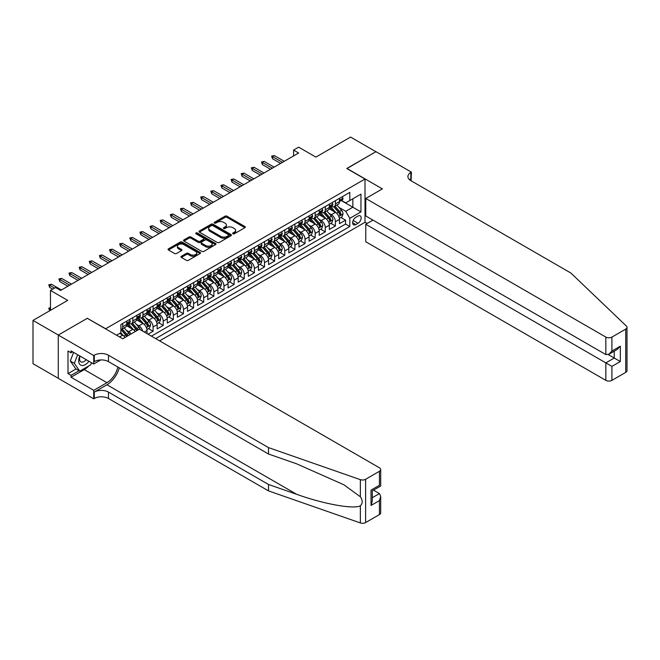 <?xml version="1.0" encoding="UTF-8"?>
<svg xmlns="http://www.w3.org/2000/svg" width="660" height="660" viewBox="0 0 660 660"><rect width="100%" height="100%" fill="white"/><g stroke="black" fill="none" stroke-linecap="round" stroke-linejoin="round"><path stroke-width="0.99" d="M232.939 233.788A0.982 0.569 0 0 0 234.333 233.788L244.893 227.692A1.402 0.808 0 0 0 245.305 227.114A1.402 0.808 0 0 0 244.893 226.537L226.999 216.208A1.402 0.808 0 0 0 225.011 216.208L214.442 222.304A0.982 0.569 0 0 0 214.153 222.709A0.982 0.569 0 0 0 214.442 223.113A0.982 0.569 0 0 0 215.837 223.113L217.206 222.321A4.496 2.599 0 0 1 223.567 222.321L225.06 223.179A4.496 2.599 0 0 1 226.38 225.019A4.496 2.599 0 0 1 225.06 226.858L223.69 227.642A0.982 0.569 0 0 0 223.402 228.047A0.982 0.569 0 0 0 223.69 228.451A0.982 0.569 0 0 0 225.085 228.451L226.454 227.659A4.496 2.599 0 0 1 232.815 227.659L234.308 228.517A4.496 2.599 0 0 1 235.62 230.357A4.496 2.599 0 0 1 234.308 232.196L232.939 232.98A0.982 0.569 0 0 0 232.65 233.384A0.982 0.569 0 0 0 232.939 233.788L232.939 232.98M181.36 256.278A1.402 0.808 0 0 0 180.947 256.847A1.402 0.808 0 0 0 181.36 257.425L186.384 260.32A1.402 0.808 0 0 0 188.372 260.32L200.104 253.547A1.402 0.808 0 0 0 200.516 252.978A1.402 0.808 0 0 0 200.104 252.4L182.201 242.071A1.402 0.808 0 0 0 180.213 242.071L168.481 248.845A1.402 0.808 0 0 0 168.069 249.414A1.402 0.808 0 0 0 168.481 249.991L174.545 253.489A1.402 0.808 0 0 0 176.533 253.489L181.558 250.594A1.402 0.808 0 0 0 181.97 250.016A1.402 0.808 0 0 0 181.558 249.447L178.546 247.706A3.762 2.17 0 0 1 177.449 246.172A3.762 2.17 0 0 1 179.767 244.167A3.762 2.17 0 0 1 183.868 244.637L195.649 251.443A3.762 2.17 0 0 1 196.754 252.978A3.762 2.17 0 0 1 194.436 254.983A3.762 2.17 0 0 1 190.336 254.512L188.372 253.374A1.402 0.808 0 0 0 186.384 253.374L181.36 256.278L181.36 257.425L186.384 254.546L186.384 253.374M87.45 318.392L105.682 328.746L365.005 179.033L346.772 168.506L375.895 151.693L350.567 137.065L315.876 157.096L298.65 147.155L293.584 150.084L298.65 153.005L60.604 290.441L55.539 287.521L50.473 290.441L50.473 310.324M87.45 318.219L58.328 335.033L33 320.413L67.691 300.382L50.473 290.441M217.305 242.467A1.402 0.808 0 0 0 219.293 242.467L231.025 235.694A1.402 0.808 0 0 0 231.437 235.125A1.402 0.808 0 0 0 231.025 234.547L213.13 224.218A1.402 0.808 0 0 0 211.142 224.218L199.402 230.992A1.402 0.808 0 0 0 198.99 231.561A1.402 0.808 0 0 0 199.402 232.138L217.305 242.467M196.367 234.003A0.982 0.569 0 0 1 197.365 234.143L197.365 232.972L215.564 243.474A1.402 0.808 0 0 1 215.977 244.051A1.402 0.808 0 0 1 215.564 244.621L203.833 251.394A1.402 0.808 0 0 1 201.844 251.394L183.942 241.065L183.942 239.918A1.402 0.808 0 0 0 183.529 240.487A1.402 0.808 0 0 0 183.942 241.065M183.942 239.918L188.966 237.014A1.402 0.808 0 0 1 190.954 237.014L198.214 241.205A1.402 0.808 0 0 0 200.203 241.205L203.536 239.283A1.402 0.808 0 0 0 203.94 238.714A1.402 0.808 0 0 0 203.536 238.136L195.979 233.772A0.982 0.569 0 0 1 195.69 233.368A0.982 0.569 0 0 1 196.292 232.848A0.982 0.569 0 0 1 197.365 232.972M58.27 378.287L33 363.693L33 320.413M148.021 334.191L153.087 331.262L148.475 328.606M146.495 318.508L149.036 319.976A5.734 3.308 60 0 1 153.087 326.997L157.138 324.654L157.138 328.927L163.218 325.413L158.606 322.757M156.626 312.659L159.167 314.127A5.734 3.308 60 0 1 163.218 321.148L167.269 318.805L167.269 323.078L173.349 319.564L168.737 316.907M166.749 306.809L169.298 308.278A5.734 3.308 60 0 1 173.349 315.298L177.4 312.955L177.4 317.229L183.48 313.714L178.868 311.058M176.88 300.96L179.429 302.428A5.734 3.308 60 0 1 183.48 309.449L187.531 307.106L187.531 311.38L193.603 307.873L188.999 305.209M187.011 295.111L189.552 296.579A5.734 3.308 60 0 1 193.603 303.6L197.662 301.257L197.662 305.53L203.734 302.024L199.13 299.359M197.142 289.262L199.683 290.73A5.734 3.308 60 0 1 203.734 297.751L207.785 295.416L207.785 299.681L213.865 296.175L209.261 293.51M207.273 283.421L209.814 284.889A5.734 3.308 60 0 1 213.865 291.901L217.915 289.567L217.915 293.832L223.996 290.326L219.384 287.661M217.404 277.571L219.945 279.04A5.734 3.308 60 0 1 223.996 286.052L228.047 283.717L228.047 287.983L234.127 284.476L229.515 281.812M227.527 271.722L230.076 273.19A5.734 3.308 60 0 1 234.127 280.203L238.177 277.868L238.177 282.134L244.258 278.627L239.646 275.971M237.658 265.873L240.207 267.341A5.734 3.308 60 0 1 244.258 274.362L248.309 272.019L248.309 276.292L254.389 272.778L249.777 270.122M247.789 260.024L250.33 261.492A5.734 3.308 60 0 1 254.389 268.513L258.439 266.17L258.439 270.443L264.512 266.929L259.908 264.272M257.92 254.174L260.461 255.643A5.734 3.308 60 0 1 264.512 262.663L268.57 260.32L268.57 264.594L274.642 261.079L270.039 258.423M268.051 248.325L270.592 249.793A5.734 3.308 60 0 1 274.642 256.814L278.693 254.471L278.693 258.745L284.774 255.238L280.162 252.574M278.182 242.476L280.723 243.944A5.734 3.308 60 0 1 284.774 250.965L288.824 248.622L288.824 252.895L294.904 249.389L290.293 246.724M288.313 236.626L290.854 238.095A5.734 3.308 60 0 1 294.904 245.116L298.955 242.781L298.955 247.046L305.036 243.54L300.424 240.875M298.435 230.785L300.985 232.254A5.734 3.308 60 0 1 305.036 239.266L309.086 236.932L309.086 241.197L315.166 237.691L310.555 235.026M308.566 224.936L311.116 226.405A5.734 3.308 60 0 1 315.166 233.417L319.217 231.083L319.217 235.348L325.289 231.841L320.686 229.177M318.697 219.087L321.238 220.555A5.734 3.308 60 0 1 325.289 227.568L329.348 225.233L329.348 229.499L335.42 225.992L335.42 221.727A5.734 3.308 -120 0 0 331.37 214.706L328.828 213.238M330.817 223.336L335.42 225.992M125.07 337.433A5.734 3.308 -120 0 0 122.702 335.181L119.658 333.424M135.201 331.592A5.734 3.308 -120 0 0 132.825 329.332L126.563 325.718M131.15 333.927A5.734 3.308 60 0 0 128.774 331.675L126.233 330.206M147.007 333.605L147.007 330.503A5.734 3.308 -120 0 0 142.956 323.483L136.694 319.869M142.717 331.122A5.734 3.308 60 0 0 138.905 325.825L136.364 324.357M157.138 324.654A5.734 3.308 -120 0 0 153.087 317.633L146.825 314.02M167.269 318.805A5.734 3.308 -120 0 0 163.218 311.784L156.956 308.171M177.4 312.955A5.734 3.308 -120 0 0 173.349 305.943L167.079 302.321M187.531 307.106A5.734 3.308 -120 0 0 183.48 300.094L177.21 296.472M197.662 301.257A5.734 3.308 -120 0 0 193.603 294.245L187.341 290.623M207.785 295.416A5.734 3.308 -120 0 0 203.734 288.395L197.472 284.782M217.915 289.567A5.734 3.308 -120 0 0 213.865 282.546L207.603 278.933M228.047 283.717A5.734 3.308 -120 0 0 223.996 276.697L217.734 273.083M238.177 277.868A5.734 3.308 -120 0 0 234.127 270.847L227.865 267.234M248.309 272.019A5.734 3.308 -120 0 0 244.258 264.998L237.988 261.385M258.439 266.17A5.734 3.308 -120 0 0 254.389 259.149L248.119 255.535M268.57 260.32A5.734 3.308 -120 0 0 264.512 253.308L258.25 249.686M278.693 254.471A5.734 3.308 -120 0 0 274.642 247.459L268.381 243.837M288.824 248.622A5.734 3.308 -120 0 0 284.774 241.609L278.512 237.988M298.955 242.781A5.734 3.308 -120 0 0 294.904 235.76L288.643 232.147M309.086 236.932A5.734 3.308 -120 0 0 305.036 229.911L298.765 226.297M319.217 231.083A5.734 3.308 -120 0 0 315.166 224.062L308.897 220.448M329.348 225.233A5.734 3.308 -120 0 0 325.289 218.212L319.027 214.599M358.009 216.051L355.781 217.338A4.438 2.566 120 0 0 352.885 221.249A4.438 2.566 120 0 0 353.562 224.812A4.438 2.566 120 0 0 355.781 224.59L358.009 223.303A4.438 2.566 120 0 0 360.913 219.392A4.438 2.566 120 0 0 360.236 215.828A4.438 2.566 120 0 0 358.009 216.051M159.621 340.882L365.005 222.304L365.005 179.033M155.669 338.605L349.808 226.52L349.808 218.328L345.757 211.315L338.959 207.388M116.573 335.214L120.879 332.722L120.879 324.538L349.808 192.365L349.808 200.549L360.954 194.123L360.954 211.901L349.808 218.328M128.725 323.218L128.774 323.251A5.734 3.308 60 0 0 131.645 323.532L135.696 321.197A5.734 3.308 -120 0 0 136.884 318.574L136.884 315.298M138.856 317.369L138.905 317.402A5.734 3.308 60 0 0 141.768 317.683L145.827 315.348A5.734 3.308 -120 0 0 147.007 312.724L147.007 309.449M148.987 311.52L149.036 311.553A5.734 3.308 60 0 0 151.899 311.842L155.95 309.499A5.734 3.308 -120 0 0 157.138 306.875L157.138 303.6M159.109 305.679L159.167 305.704A5.734 3.308 60 0 0 162.03 305.992L166.081 303.649A5.734 3.308 -120 0 0 167.269 301.026L167.269 297.751M169.24 299.83L169.298 299.854A5.734 3.308 60 0 0 172.161 300.143L176.212 297.8A5.734 3.308 -120 0 0 177.4 295.177L177.4 291.901M179.371 293.98L179.429 294.005A5.734 3.308 60 0 0 182.292 294.294L186.343 291.951A5.734 3.308 -120 0 0 187.531 289.327L187.531 286.052M189.502 288.131L189.552 288.164A5.734 3.308 60 0 0 192.423 288.445L196.474 286.102A5.734 3.308 -120 0 0 197.662 283.478L197.662 280.203M199.633 282.282L199.683 282.315A5.734 3.308 60 0 0 202.546 282.596L206.605 280.252A5.734 3.308 -120 0 0 207.785 277.637L207.785 274.362M209.764 276.433L209.814 276.466A5.734 3.308 60 0 0 212.677 276.746L216.727 274.411A5.734 3.308 -120 0 0 217.915 271.788L217.915 268.513M219.887 270.584L219.945 270.616A5.734 3.308 60 0 0 222.808 270.897L226.858 268.562A5.734 3.308 -120 0 0 228.047 265.939L228.047 262.663M230.018 264.734L230.076 264.767A5.734 3.308 60 0 0 232.939 265.048L236.989 262.713A5.734 3.308 -120 0 0 238.177 260.089L238.177 256.814M240.149 258.885L240.207 258.918A5.734 3.308 60 0 0 243.07 259.198L247.12 256.864A5.734 3.308 -120 0 0 248.309 254.24L248.309 250.965M250.28 253.036L250.33 253.069A5.734 3.308 60 0 0 253.201 253.358L257.251 251.014A5.734 3.308 -120 0 0 258.439 248.391L258.439 245.116M260.411 247.195L260.461 247.22A5.734 3.308 60 0 0 263.332 247.508L267.382 245.165A5.734 3.308 -120 0 0 268.57 242.542L268.57 239.266M270.542 241.346L270.592 241.37A5.734 3.308 60 0 0 273.454 241.659L277.513 239.316A5.734 3.308 -120 0 0 278.693 236.692L278.693 233.417M280.673 235.496L280.723 235.529A5.734 3.308 60 0 0 283.585 235.81L287.636 233.467A5.734 3.308 -120 0 0 288.824 230.843L288.824 227.568M290.796 229.647L290.854 229.68A5.734 3.308 60 0 0 293.716 229.96L297.767 227.617A5.734 3.308 -120 0 0 298.955 225.002L298.955 221.727M300.927 223.798L300.985 223.831A5.734 3.308 60 0 0 303.847 224.111L307.898 221.776A5.734 3.308 -120 0 0 309.086 219.153L309.086 215.878M311.058 217.948L311.116 217.982A5.734 3.308 60 0 0 313.978 218.262L318.029 215.927A5.734 3.308 -120 0 0 319.217 213.304L319.217 210.029M321.189 212.099L321.238 212.132A5.734 3.308 60 0 0 324.109 212.413L328.16 210.078A5.734 3.308 -120 0 0 329.348 207.454L329.348 204.179M151.42 336.146L345.551 224.062L345.551 220.143L339.471 223.657L339.471 219.384A5.734 3.308 -120 0 0 335.42 212.363L329.159 208.75M331.32 206.25L331.37 206.283A5.734 3.308 -120 0 0 334.232 206.563A5.734 3.308 -120 0 0 335.42 203.948L335.42 200.673M334.232 206.563L338.291 204.229A5.734 3.308 -120 0 0 339.471 201.605L339.471 198.33M122.702 323.483L122.702 326.758A5.734 3.308 60 0 1 121.514 329.381A5.734 3.308 60 0 1 120.879 329.612M121.514 329.381L125.565 327.046A5.734 3.308 -120 0 0 126.753 324.423L126.753 321.148M132.825 317.633L132.825 320.909A5.734 3.308 60 0 1 131.645 323.532M142.956 311.784L142.956 315.059A5.734 3.308 60 0 1 141.768 317.683M153.087 305.943L153.087 309.218A5.734 3.308 60 0 1 151.899 311.842M163.218 300.094L163.218 303.369A5.734 3.308 60 0 1 162.03 305.992M173.349 294.245L173.349 297.52A5.734 3.308 60 0 1 172.161 300.143M183.48 288.395L183.48 291.671A5.734 3.308 60 0 1 182.292 294.294M193.603 282.546L193.603 285.821A5.734 3.308 60 0 1 192.423 288.445M203.734 276.697L203.734 279.972A5.734 3.308 60 0 1 202.546 282.596M213.865 270.847L213.865 274.123A5.734 3.308 60 0 1 212.677 276.746M223.996 264.998L223.996 268.274A5.734 3.308 60 0 1 222.808 270.897M234.127 259.149L234.127 262.424A5.734 3.308 60 0 1 232.939 265.048M244.258 253.308L244.258 256.583A5.734 3.308 60 0 1 243.07 259.198M254.389 247.459L254.389 250.734A5.734 3.308 60 0 1 253.201 253.358M264.512 241.609L264.512 244.885A5.734 3.308 60 0 1 263.332 247.508M274.642 235.76L274.642 239.035A5.734 3.308 60 0 1 273.454 241.659M284.774 229.911L284.774 233.186A5.734 3.308 60 0 1 283.585 235.81M294.904 224.062L294.904 227.337A5.734 3.308 60 0 1 293.716 229.96M305.036 218.212L305.036 221.488A5.734 3.308 60 0 1 303.847 224.111M315.166 212.363L315.166 215.638A5.734 3.308 60 0 1 313.978 218.262M325.289 206.514L325.289 209.789A5.734 3.308 60 0 1 324.109 212.413M325.289 227.568L325.289 231.841M315.166 233.417L315.166 237.691M305.036 239.266L305.036 243.54M294.904 245.116L294.904 249.389M284.774 250.965L284.774 255.238M274.642 256.814L274.642 261.079M264.512 262.663L264.512 266.929M254.389 268.513L254.389 272.778M244.258 274.362L244.258 278.627M234.127 280.203L234.127 284.476M223.996 286.052L223.996 290.326M213.865 291.901L213.865 296.175M203.734 297.751L203.734 302.024M193.603 303.6L193.603 307.873M183.48 309.449L183.48 313.714M173.349 315.298L173.349 319.564M163.218 321.148L163.218 325.413M153.087 326.997L153.087 331.262M345.757 211.315L352.844 207.224L352.844 198.8L360.954 194.123M341.245 200.524L360.954 211.901M341.451 200.401L345.757 202.892L349.808 200.549M293.584 150.084L293.584 155.933M340.948 217.486L345.551 220.143M345.551 224.062L349.808 226.52M233.335 233.929L234.308 233.368A4.496 2.599 0 0 0 235.62 231.528L235.62 230.357M226.38 225.019L226.38 226.19A4.496 2.599 0 0 1 225.06 228.022L224.087 228.591M244.876 227.7L226.999 217.379A1.402 0.808 0 0 0 225.011 217.379L214.838 223.245M231.008 235.711L213.13 225.382A1.402 0.808 0 0 0 211.142 225.382L199.427 232.147M228.541 235.521A0.982 0.569 0 0 0 228.83 235.125A0.982 0.569 0 0 0 228.541 234.721L212.825 225.654A0.982 0.569 0 0 0 211.439 225.654L209.995 226.479A4.496 2.599 0 0 0 208.675 228.319A4.496 2.599 0 0 0 209.995 230.159L220.737 236.354A4.496 2.599 0 0 0 227.098 236.354L228.541 235.521L228.541 236.692A0.982 0.569 0 0 0 228.83 236.288L228.83 235.125M208.675 228.319L208.675 229.49A4.496 2.599 0 0 0 209.995 231.33L209.995 230.159M228.541 236.692L227.098 237.526A4.496 2.599 0 0 1 220.737 237.526L209.995 231.33M183.967 241.073L188.966 238.186L188.966 237.014M203.94 238.714L203.94 239.877A1.402 0.808 0 0 1 203.536 240.454L200.203 242.377A1.402 0.808 0 0 1 198.214 242.377L190.954 238.186A1.402 0.808 0 0 0 188.966 238.186M197.365 234.143L215.548 244.637M205.747 245.553A3.762 2.17 0 0 0 209.847 246.023A3.762 2.17 0 0 0 212.165 244.018A3.762 2.17 0 0 0 211.068 242.484L206.91 240.091A1.402 0.808 0 0 0 204.922 240.091L201.597 242.014A1.402 0.808 0 0 0 201.185 242.583A1.402 0.808 0 0 0 201.597 243.16L205.747 245.553L205.747 246.724A3.762 2.17 0 0 0 209.847 247.195A3.762 2.17 0 0 0 212.165 245.19L212.165 244.018M201.185 242.583L201.185 243.754A1.402 0.808 0 0 0 201.597 244.332L201.597 243.16M205.747 246.724L201.597 244.332M196.754 252.978L196.754 254.141A3.762 2.17 0 0 1 194.436 256.154A3.762 2.17 0 0 1 190.336 255.684L188.372 254.546A1.402 0.808 0 0 0 186.384 254.546M177.449 246.172L177.449 247.343A3.762 2.17 0 0 0 178.546 248.878L178.546 247.706M181.558 249.447L181.558 250.594L178.546 248.878M200.104 252.4L200.104 253.547L182.201 243.235A1.402 0.808 0 0 0 180.213 243.235L168.498 250M339.388 218.377L342.004 216.868L343.018 213.947A3.795 2.195 -120 0 0 341.542 210.383L336.913 205.021M335.989 212.734L330.693 206.613M332.978 210.952L329.909 207.397A9.1 5.255 -120 0 0 329.62 207.083M333.721 206.77L338.399 212.19A3.795 2.195 60 0 1 339.751 214.805C340.329 215.572 340.733 215.341 340.972 214.104A3.795 2.195 -120 0 0 339.62 211.489L334.991 206.135M333.993 206.687L339.025 212.512A1.93 1.114 60 0 1 339.512 213.262L340.972 214.104M339.751 214.805L340.032 215.259M342.161 196.779L343.018 198.272A3.795 2.195 60 0 1 342.235 199.947L340.312 201.061A3.795 2.195 -120 0 0 340.972 200.186L340.89 199.848M339.603 201.242L339.62 201.242A3.795 2.195 -120 0 0 340.312 201.061M340.477 199.906L340.972 200.186L339.751 200.887A3.795 2.195 60 0 1 339.471 201.432M282.447 162.36L272.514 156.635L272.514 158.738L271.606 156.106L272.514 156.635L274.337 155.578L284.27 161.312M272.514 158.738L280.624 163.416M271.606 156.106L274.337 155.578M79.794 355.971A9.314 5.379 120 0 0 81.98 365.508A9.314 5.379 120 0 0 88.927 361.243M80.107 356.144A6.377 3.679 120 0 0 80.883 361.853A6.377 3.679 120 0 0 81.815 362.142A6.377 3.679 120 0 0 86.212 359.675M91.534 362.744L90.742 364.807L79.802 371.118L75.751 368.783L70.282 361.003L73.615 352.399M79.802 371.118L74.332 363.338L77.665 354.742M70.282 361.003L74.332 363.338M372.958 220.118L365.764 224.268L365.764 241.758L605.839 380.358L605.839 362.876L614.245 358.017L614.245 351.17M365.764 224.268L611.911 366.382L611.911 380.358L625.738 372.38L625.738 329.101A4.298 2.483 0 0 0 627 327.343A4.298 2.483 0 0 0 626.381 326.065L570.892 273.042L410.842 180.642A10.032 5.791 180 0 1 407.905 176.542A10.032 5.791 180 0 1 410.842 172.45L411.394 172.128L375.944 151.66L346.921 168.589M346.921 168.415L382.371 188.884L365.764 198.478L605.839 337.078A4.298 2.483 0 0 0 611.911 337.078L625.738 329.101M411.394 172.128L411.089 180.782M365.005 222.131L367.232 223.418M365.764 198.478L365.764 215.96L605.839 354.568L605.839 337.078M627 327.343L627 370.623A4.298 2.483 180 0 1 625.738 372.38M611.911 380.358A4.298 2.483 180 0 1 605.839 380.358M409.571 179.743A10.032 5.791 180 0 1 410.842 178.852L410.842 172.45M608.264 354.568L620.326 361.531L611.911 366.382M611.911 337.078L611.911 351.062L608.875 354.272L605.839 354.568M611.911 351.062L620.326 346.203L617.281 349.412L608.875 354.272M379.434 514.577L379.434 500.602L380.696 496.369L380.696 512.828A4.298 2.483 180 0 1 379.434 514.577L365.607 522.563A4.298 2.483 180 0 1 360.352 522.934L268.513 490.891L268.513 484.489L108.463 392.089A10.032 5.791 -0 0 0 94.281 392.089L106.945 384.772A18.662 10.774 120 0 0 119.27 367.859M268.513 484.489L296.678 494.315C323.59 504.017 353.653 509.446 360.352 505.816C362.786 503.316 362.786 500.305 360.352 496.765L343.827 484.754L296.678 463.84L268.513 454.022L108.463 361.614A10.032 5.791 -0 0 0 94.281 361.614L94.281 355.212L93.728 355.534L58.27 335.065L87.293 318.31L122.752 338.778L139.359 329.183L379.434 467.791A4.298 2.483 -0 0 1 380.696 469.549A4.298 2.483 -0 0 1 379.434 471.298L365.607 479.284L365.607 522.563M268.513 490.891L108.463 398.491A10.032 5.791 -0 0 0 94.281 398.491L93.728 398.813L58.27 378.345L58.27 335.065M268.513 454.022L268.513 447.612L108.463 355.212A10.032 5.791 -0 0 0 94.281 355.212M360.352 496.765L360.352 479.655L268.513 447.612M88.721 365.97A16.112 9.306 -60 0 1 84.257 369.6L71.041 377.231L71.041 375.358L79.093 370.705M72.658 351.846L71.041 352.786L67.996 351.029L67.996 373.601L71.041 375.358M71.041 352.786L71.041 350.914L93.728 364.015L93.728 355.534M93.728 398.813L93.728 390.332L106.945 382.701A16.112 9.306 120 0 0 117.86 367.034M71.041 377.231L93.728 390.332M373.502 490.157L379.434 493.581L380.696 496.369M100.799 359.931L93.728 364.015M360.352 479.655A4.298 2.483 -0 0 0 365.607 479.284M67.996 373.601L76.057 368.957M379.434 500.602L371.027 505.453L372.289 501.22L372.289 490.858L380.696 486.007L380.696 469.549M371.027 505.453L371.027 490.132C372.669 491.081 372.669 491.081 371.027 490.132L379.434 485.281C381.076 486.222 381.076 486.222 379.434 485.281L379.434 471.298M329.257 224.227L331.881 222.717L332.887 219.797A3.795 2.195 -120 0 0 331.411 216.233L326.783 210.87M325.858 218.584L320.57 212.462M322.847 216.802L319.778 213.246A9.1 5.255 -120 0 0 319.498 212.933M323.59 212.619L328.276 218.039A3.795 2.195 60 0 1 329.629 220.654C330.198 221.422 330.602 221.183 330.841 219.953A3.795 2.195 -120 0 0 329.488 217.338L324.86 211.984M323.862 212.536L328.894 218.361A1.93 1.114 60 0 1 329.381 219.112L330.841 219.953M329.629 220.654L329.901 221.108M319.126 230.076L321.75 228.566L322.757 225.637A3.795 2.195 -120 0 0 321.28 222.073L316.651 216.719M315.727 224.433L310.439 218.311M312.716 222.651L309.647 219.095A9.1 5.255 -120 0 0 309.367 218.782M313.459 218.468L318.145 223.888A3.795 2.195 60 0 1 319.498 226.504C320.067 227.271 320.471 227.032 320.71 225.802A3.795 2.195 -120 0 0 319.358 223.187L314.729 217.833M313.739 218.377L318.763 224.202A1.93 1.114 60 0 1 319.25 224.961L320.71 225.802M319.498 226.504L319.77 226.958M309.004 235.925L311.619 234.415L312.634 231.487A3.795 2.195 -120 0 0 311.149 227.923L306.521 222.568M305.596 230.282L300.308 224.161M302.585 228.5L299.516 224.945A9.1 5.255 -120 0 0 299.236 224.631M303.328 224.317L308.014 229.738A3.795 2.195 60 0 1 309.367 232.353C309.936 233.12 310.34 232.881 310.579 231.652A3.795 2.195 -120 0 0 309.226 229.036L304.598 223.674M303.608 224.227L308.632 230.051A1.93 1.114 60 0 1 309.127 230.81L310.579 231.652M309.367 232.353L309.639 232.807M298.873 241.774L301.488 240.265L302.503 237.336A3.795 2.195 -120 0 0 301.026 233.772L296.398 228.418M295.465 236.132L290.177 230.002M292.454 234.349L289.385 230.794A9.1 5.255 -120 0 0 289.105 230.472M293.205 230.167L297.883 235.587A3.795 2.195 60 0 1 299.236 238.202C299.805 238.961 300.209 238.73 300.448 237.501A3.795 2.195 -120 0 0 299.096 234.886L294.467 229.523M293.477 230.076L298.51 235.9A1.93 1.114 60 0 1 298.996 236.66L300.448 237.501M299.236 238.202L299.516 238.656M332.029 202.628L332.887 204.121A3.795 2.195 60 0 1 332.104 205.796L330.182 206.91A3.795 2.195 -120 0 0 330.841 206.035L330.759 205.697M329.472 207.091L329.488 207.091A3.795 2.195 -120 0 0 330.182 206.91M330.346 205.755L330.841 206.035L329.629 206.737A3.795 2.195 60 0 1 329.348 207.281M272.316 168.209L262.391 162.475L262.391 164.587L261.476 161.956L262.391 162.475L264.214 161.428L274.139 167.161M262.391 164.587L270.493 169.265M261.476 161.956L264.214 161.428M321.899 208.477L322.757 209.971A3.795 2.195 60 0 1 321.973 211.645L320.05 212.759A3.795 2.195 -120 0 0 320.71 211.885L320.628 211.547M319.341 212.933L319.358 212.933A3.795 2.195 -120 0 0 320.05 212.759M320.224 211.604L320.71 211.885L319.498 212.586A3.795 2.195 60 0 1 319.217 213.122M262.185 174.058L252.26 168.325L252.26 170.437L251.345 167.805L252.26 168.325L254.084 167.277L264.008 173.002M252.26 170.437L260.362 175.114M251.345 167.805L254.084 167.277M311.767 214.327L312.634 215.82A3.795 2.195 60 0 1 311.842 217.495L309.92 218.608A3.795 2.195 -120 0 0 310.579 217.734L310.505 217.396M309.21 218.782L309.226 218.782A3.795 2.195 -120 0 0 309.92 218.608M310.093 217.453L310.579 217.734L309.367 218.435A3.795 2.195 60 0 1 309.086 218.971M252.054 179.908L242.129 174.174L242.129 176.278L241.213 173.646L242.129 174.174L243.952 173.126L253.877 178.852M242.129 176.278L250.231 180.964M241.213 173.646L243.952 173.126M301.637 220.176L302.503 221.661A3.795 2.195 60 0 1 301.719 223.344L299.788 224.458A3.795 2.195 -120 0 0 300.448 223.583L300.374 223.245M299.079 224.631L299.096 224.631A3.795 2.195 -120 0 0 299.788 224.458M299.962 223.294L300.448 223.583L299.236 224.285A3.795 2.195 60 0 1 298.955 224.821M241.923 185.757L231.998 180.023L231.998 182.127L231.091 179.495L231.998 180.023L233.822 178.975L243.746 184.701M231.998 182.127L240.1 186.805M231.091 179.495L233.822 178.975M288.742 247.624L291.357 246.114L292.372 243.185A3.795 2.195 -120 0 0 290.895 239.621L286.267 234.267M285.334 241.981L280.046 235.851M282.323 240.199L279.254 236.643A9.1 5.255 -120 0 0 278.974 236.321M283.074 236.016L287.752 241.436A3.795 2.195 60 0 1 289.105 244.051C289.674 244.81 290.078 244.579 290.326 243.35A3.795 2.195 -120 0 0 288.964 240.735L284.336 235.373M283.346 235.925L288.379 241.75A1.93 1.114 60 0 1 288.865 242.509L290.326 243.35M289.105 244.051L289.385 244.497M291.514 226.025L292.372 227.51A3.795 2.195 60 0 1 291.588 229.193L289.658 230.307A3.795 2.195 -120 0 0 290.326 229.433L290.243 229.094M288.956 230.48L288.964 230.48A3.795 2.195 -120 0 0 289.658 230.307M289.831 229.144L290.326 229.433L289.105 230.134A3.795 2.195 60 0 1 288.824 230.67M231.792 191.606L221.867 185.873L221.867 187.976L220.96 185.344L221.867 185.873L223.69 184.816L233.615 190.55M221.867 187.976L229.969 192.654M220.96 185.344L223.69 184.816M278.611 253.473L281.226 251.963L282.241 249.035A3.795 2.195 -120 0 0 280.764 245.471L276.136 240.108M275.212 247.83L269.915 241.7M272.2 246.04L269.123 242.492A9.1 5.255 -120 0 0 268.843 242.171M272.943 241.865L277.621 247.285A3.795 2.195 60 0 1 278.974 249.901C279.543 250.66 279.955 250.429 280.195 249.2A3.795 2.195 -120 0 0 278.842 246.584L274.213 241.222M273.215 241.774L278.248 247.599A1.93 1.114 60 0 1 278.734 248.358L280.195 249.2M278.974 249.901L279.254 250.346M281.383 231.866L282.241 233.359A3.795 2.195 60 0 1 281.457 235.042L279.535 236.148A3.795 2.195 -120 0 0 280.195 235.273L280.112 234.943M278.825 236.329L278.842 236.329A3.795 2.195 -120 0 0 279.535 236.148M279.7 234.993L280.195 235.273L278.974 235.983A3.795 2.195 60 0 1 278.693 236.519M221.669 197.456L211.736 191.722L211.736 193.825L210.829 191.194L211.736 191.722L213.559 190.666L223.492 196.399M211.736 193.825L219.846 198.503M210.829 191.194L213.559 190.666M268.48 259.322L271.103 257.804L272.11 254.884A3.795 2.195 -120 0 0 270.633 251.32L266.005 245.957M265.081 253.671L259.784 247.549M262.07 251.889L259 248.333A9.1 5.255 -120 0 0 258.712 248.02M262.812 247.714L267.49 253.135A3.795 2.195 60 0 1 268.843 255.75C269.42 256.509 269.825 256.278 270.064 255.049A3.795 2.195 -120 0 0 268.711 252.434L264.082 247.071M263.084 247.624L268.117 253.448A1.93 1.114 60 0 1 268.603 254.207L270.064 255.049M268.843 255.75L269.123 256.195M271.252 237.715L272.11 239.209A3.795 2.195 60 0 1 271.326 240.892L269.404 241.997A3.795 2.195 -120 0 0 270.064 241.123L269.981 240.793M268.694 242.179L268.711 242.179A3.795 2.195 -120 0 0 269.404 241.997M269.569 240.842L270.064 241.123L268.843 241.824A3.795 2.195 60 0 1 268.57 242.368M211.538 203.305L201.605 197.571L201.605 199.675L200.698 197.043L201.605 197.571L203.437 196.515L213.361 202.249M201.605 199.675L209.715 204.352M200.698 197.043L203.437 196.515M258.349 265.171L260.972 263.653L261.979 260.733A3.795 2.195 -120 0 0 260.502 257.169L255.874 251.806M254.95 259.52L249.661 253.399M251.938 257.738L248.87 254.183A9.1 5.255 -120 0 0 248.589 253.869M252.681 253.564L257.367 258.984A3.795 2.195 60 0 1 258.72 261.599C259.289 262.358 259.693 262.127 259.933 260.89A3.795 2.195 -120 0 0 258.58 258.274L253.951 252.92M252.962 253.473L257.986 259.298A1.93 1.114 60 0 1 258.472 260.048L259.933 260.89M258.72 261.599L258.992 262.045M261.121 243.565L261.979 245.058A3.795 2.195 60 0 1 261.195 246.741L259.273 247.846A3.795 2.195 -120 0 0 259.933 246.972L259.85 246.634M258.563 248.028L258.58 248.028A3.795 2.195 -120 0 0 259.273 247.846M259.446 246.691L259.933 246.972L258.72 247.673A3.795 2.195 60 0 1 258.439 248.218M201.407 209.146L191.482 203.42L191.482 205.524L190.567 202.892L191.482 203.42L193.306 202.364L203.23 208.098M191.482 205.524L199.584 210.202M190.567 202.892L193.306 202.364M248.226 271.012L250.841 269.503L251.856 266.582A3.795 2.195 -120 0 0 250.371 263.018L245.743 257.656M244.819 265.37L239.53 259.248M241.808 263.587L238.738 260.032A9.1 5.255 -120 0 0 238.458 259.718M242.55 259.405L247.236 264.825A3.795 2.195 60 0 1 248.589 267.44C249.158 268.207 249.562 267.976 249.802 266.739A3.795 2.195 -120 0 0 248.449 264.124L243.821 258.769M242.83 259.322L247.855 265.147A1.93 1.114 60 0 1 248.341 265.897L249.802 266.739M248.589 267.44L248.861 267.894M250.99 249.414L251.856 250.907A3.795 2.195 60 0 1 251.064 252.582L249.142 253.696A3.795 2.195 -120 0 0 249.802 252.821L249.719 252.483M248.432 253.877L248.449 253.877A3.795 2.195 -120 0 0 249.142 253.696M249.315 252.541L249.802 252.821L248.589 253.523A3.795 2.195 60 0 1 248.309 254.067M191.276 214.995L181.351 209.269L181.351 211.373L180.436 208.742L181.351 209.269L183.175 208.213L193.099 213.947M181.351 211.373L189.453 216.051M180.436 208.742L183.175 208.213M238.095 276.862L240.71 275.352L241.725 272.432A3.795 2.195 -120 0 0 240.248 268.867L235.62 263.505M234.688 271.219L229.399 265.097M231.676 269.437L228.608 265.881A9.1 5.255 -120 0 0 228.327 265.567M232.419 265.254L237.105 270.674A3.795 2.195 60 0 1 238.458 273.289C239.027 274.057 239.431 273.817 239.671 272.588A3.795 2.195 -120 0 0 238.318 269.973L233.689 264.619M232.7 265.171L237.732 270.996A1.93 1.114 60 0 1 238.219 271.747L239.671 272.588M238.458 273.289L238.73 273.743M240.859 255.263L241.725 256.757A3.795 2.195 60 0 1 240.933 258.431L239.011 259.545A3.795 2.195 -120 0 0 239.671 258.671L239.596 258.332M238.301 259.726L238.318 259.726A3.795 2.195 -120 0 0 239.011 259.545M239.184 258.39L239.671 258.671L238.458 259.372A3.795 2.195 60 0 1 238.177 259.916M181.145 220.844L171.22 215.111L171.22 217.222L170.305 214.591L171.22 215.111L173.044 214.063L182.968 219.797M171.22 217.222L179.322 221.9M170.305 214.591L173.044 214.063M227.964 282.711L230.579 281.201L231.594 278.281A3.795 2.195 -120 0 0 230.117 274.709L225.489 269.354M224.557 277.068L219.268 270.947M221.546 275.286L218.476 271.73A9.1 5.255 -120 0 0 218.196 271.417M222.296 271.103L226.974 276.524A3.795 2.195 60 0 1 228.327 279.139C228.896 279.906 229.3 279.667 229.54 278.438A3.795 2.195 -120 0 0 228.187 275.822L223.559 270.468M222.568 271.021L227.601 276.837A1.93 1.114 60 0 1 228.088 277.596L229.54 278.438M228.327 279.139L228.608 279.592M230.736 261.113L231.594 262.606A3.795 2.195 60 0 1 230.81 264.28L228.88 265.394A3.795 2.195 -120 0 0 229.54 264.52L229.465 264.182M228.178 265.576L228.187 265.567A3.795 2.195 -120 0 0 228.88 265.394M229.053 264.239L229.54 264.52L228.327 265.221A3.795 2.195 60 0 1 228.047 265.757M171.014 226.693L161.089 220.96L161.089 223.072L160.182 220.44L161.089 220.96L162.913 219.912L172.837 225.637M161.089 223.072L169.191 227.749M160.182 220.44L162.913 219.912M217.833 288.56L220.448 287.05L221.463 284.122A3.795 2.195 -120 0 0 219.986 280.558L215.358 275.203M214.426 282.917L209.137 276.796M211.423 281.135L208.345 277.579A9.1 5.255 -120 0 0 208.065 277.266M212.165 276.952L216.843 282.373A3.795 2.195 60 0 1 218.196 284.988C218.765 285.755 219.178 285.516 219.417 284.287A3.795 2.195 -120 0 0 218.064 281.671L213.436 276.317M212.438 276.862L217.47 282.686A1.93 1.114 60 0 1 217.957 283.445L219.417 284.287M218.196 284.988L218.476 285.442M220.605 266.962L221.463 268.455A3.795 2.195 60 0 1 220.679 270.13L218.749 271.243A3.795 2.195 -120 0 0 219.417 270.369L219.334 270.031M218.047 271.417L218.064 271.417A3.795 2.195 -120 0 0 218.749 271.243M218.922 270.088L219.417 270.369L218.196 271.07A3.795 2.195 60 0 1 217.915 271.606M160.892 232.543L150.958 226.809L150.958 228.913L150.051 226.281L150.958 226.809L152.782 225.761L162.715 231.487M150.958 228.913L159.068 233.599M150.051 226.281L152.782 225.761M207.702 294.409L210.317 292.9L211.332 289.971A3.795 2.195 -120 0 0 209.855 286.407L205.227 281.053M204.303 288.766L199.006 282.637M201.292 286.984L198.223 283.429A9.1 5.255 -120 0 0 197.934 283.107M202.034 282.802L206.712 288.222A3.795 2.195 60 0 1 208.065 290.837C208.642 291.604 209.047 291.365 209.286 290.136A3.795 2.195 -120 0 0 207.933 287.521L203.305 282.158M202.306 282.711L207.339 288.536A1.93 1.114 60 0 1 207.826 289.295L209.286 290.136M208.065 290.837L208.345 291.291M210.474 272.811L211.332 274.296A3.795 2.195 60 0 1 210.548 275.979L208.626 277.093A3.795 2.195 -120 0 0 209.286 276.218L209.203 275.88M207.916 277.266L207.933 277.266A3.795 2.195 -120 0 0 208.626 277.093M208.791 275.929L209.286 276.218L208.065 276.92A3.795 2.195 60 0 1 207.785 277.456M150.761 238.392L140.827 232.658L140.827 234.762L139.92 232.13L140.827 232.658L142.651 231.611L152.584 237.336M140.827 234.762L148.937 239.44M139.92 232.13L142.651 231.611M197.571 300.259L200.194 298.749L201.201 295.82A3.795 2.195 -120 0 0 199.724 292.256L195.096 286.902M194.172 294.616L188.884 288.486M191.161 292.834L188.092 289.278A9.1 5.255 -120 0 0 187.811 288.956M191.903 288.651L196.589 294.071A3.795 2.195 60 0 1 197.942 296.686C198.511 297.445 198.916 297.214 199.155 295.985A3.795 2.195 -120 0 0 197.802 293.37L193.174 288.007M192.175 288.56L197.208 294.385A1.93 1.114 60 0 1 197.695 295.144L199.155 295.985M197.942 296.686L198.214 297.132M200.343 278.66L201.201 280.145A3.795 2.195 60 0 1 200.417 281.828L198.495 282.942A3.795 2.195 -120 0 0 199.155 282.067L199.072 281.729M197.785 283.115L197.802 283.115A3.795 2.195 -120 0 0 198.495 282.942M198.66 281.779L199.155 282.067L197.942 282.769A3.795 2.195 60 0 1 197.662 283.305M140.63 244.241L130.705 238.507L130.705 240.611L129.789 237.979L130.705 238.507L132.528 237.451L142.453 243.185M130.705 240.611L138.806 245.289M129.789 237.979L132.528 237.451M187.44 306.108L190.063 304.598L191.07 301.67A3.795 2.195 -120 0 0 189.593 298.105L184.965 292.743M184.041 300.465L178.753 294.335M181.03 298.675L177.961 295.127A9.1 5.255 -120 0 0 177.68 294.805M181.772 294.5L186.458 299.921A3.795 2.195 60 0 1 187.811 302.536C188.38 303.295 188.785 303.064 189.024 301.834A3.795 2.195 -120 0 0 187.671 299.219L183.043 293.857M182.053 294.409L187.077 300.234A1.93 1.114 60 0 1 187.564 300.993L189.024 301.834M187.811 302.536L188.083 302.981M190.212 284.501L191.07 285.995A3.795 2.195 60 0 1 190.286 287.677L188.364 288.791A3.795 2.195 -120 0 0 189.024 287.917L188.941 287.578M187.654 288.964L187.671 288.964A3.795 2.195 -120 0 0 188.364 288.791M188.537 287.628L189.024 287.917L187.811 288.618A3.795 2.195 60 0 1 187.531 289.154M130.499 250.09L120.574 244.357L120.574 246.46L119.658 243.829L120.574 244.357L122.397 243.301L132.322 249.035M120.574 246.46L128.675 251.138M119.658 243.829L122.397 243.301M177.317 311.957L179.932 310.439L180.947 307.519A3.795 2.195 -120 0 0 179.462 303.955L174.834 298.592M173.91 306.306L168.622 300.185M170.899 304.524L167.83 300.968A9.1 5.255 -120 0 0 167.549 300.655M171.641 300.349L176.327 305.77A3.795 2.195 60 0 1 177.68 308.385C178.249 309.144 178.654 308.913 178.893 307.684A3.795 2.195 -120 0 0 177.54 305.068L172.912 299.706M171.922 300.259L176.946 306.083A1.93 1.114 60 0 1 177.441 306.842L178.893 307.684M177.68 308.385L177.952 308.83M180.081 290.351L180.947 291.844A3.795 2.195 60 0 1 180.155 293.527L178.233 294.632A3.795 2.195 -120 0 0 178.893 293.758L178.819 293.428M177.523 294.814L177.54 294.814A3.795 2.195 -120 0 0 178.233 294.632M178.406 293.477L178.893 293.758L177.68 294.459A3.795 2.195 60 0 1 177.4 295.003M120.367 255.94L110.443 250.206L110.443 252.31L109.527 249.678L110.443 250.206L112.266 249.15L122.191 254.884M110.443 252.31L118.544 256.988M109.527 249.678L112.266 249.15M167.186 317.807L169.801 316.288L170.816 313.368A3.795 2.195 -120 0 0 169.339 309.804L164.711 304.441M163.779 312.155L158.491 306.034M160.768 310.373L157.699 306.817A9.1 5.255 -120 0 0 157.418 306.504M161.518 306.199L166.196 311.619A3.795 2.195 60 0 1 167.549 314.234C168.118 314.993 168.523 314.762 168.762 313.525A3.795 2.195 -120 0 0 167.409 310.909L162.781 305.555M161.791 306.108L166.823 311.933A1.93 1.114 60 0 1 167.31 312.683L168.762 313.525M167.549 314.234L167.83 314.68M169.95 296.2L170.816 297.693A3.795 2.195 60 0 1 170.032 299.376L168.102 300.481A3.795 2.195 -120 0 0 168.762 299.607L168.688 299.269M167.392 300.663L167.409 300.663A3.795 2.195 -120 0 0 168.102 300.481M168.275 299.326L168.762 299.607L167.549 300.308A3.795 2.195 60 0 1 167.269 300.853M110.236 261.781L100.312 256.055L100.312 258.159L99.404 255.527L100.312 256.055L102.135 254.999L112.06 260.733M100.312 258.159L108.413 262.837M99.404 255.527L102.135 254.999M157.055 323.647L159.67 322.138L160.685 319.217A3.795 2.195 -120 0 0 159.208 315.653L154.58 310.291M153.648 318.004L148.36 311.883M150.637 316.222L147.568 312.667A9.1 5.255 -120 0 0 147.287 312.353M151.387 312.04L156.065 317.46A3.795 2.195 60 0 1 157.418 320.075C157.987 320.842 158.392 320.611 158.639 319.374A3.795 2.195 -120 0 0 157.278 316.759L152.65 311.404M151.66 311.957L156.692 317.782A1.93 1.114 60 0 1 157.179 318.533L158.639 319.374M157.418 320.075L157.699 320.529M159.827 302.049L160.685 303.542A3.795 2.195 60 0 1 159.901 305.217L157.971 306.331A3.795 2.195 -120 0 0 158.639 305.456L158.557 305.118M157.27 306.512L157.278 306.512A3.795 2.195 -120 0 0 157.971 306.331M158.144 305.176L158.639 305.456L157.418 306.158A3.795 2.195 60 0 1 157.138 306.702M100.105 267.63L90.181 261.904L90.181 264.008L89.273 261.376L90.181 261.904L92.004 260.849L101.929 266.582M90.181 264.008L98.282 268.686M89.273 261.376L92.004 260.849M146.924 329.497L149.539 327.987L150.554 325.066A3.795 2.195 -120 0 0 149.077 321.502L144.449 316.14M143.525 323.854L138.229 317.732M140.514 322.072L137.437 318.516A9.1 5.255 -120 0 0 137.156 318.202M141.256 317.889L145.934 323.309A3.795 2.195 60 0 1 147.287 325.924C147.856 326.692 148.269 326.461 148.508 325.223A3.795 2.195 -120 0 0 147.155 322.608L142.527 317.254M141.529 317.807L146.561 323.631A1.93 1.114 60 0 1 147.048 324.382L148.508 325.223M147.287 325.924L147.568 326.378M149.696 307.898L150.554 309.391A3.795 2.195 60 0 1 149.77 311.066L147.848 312.18A3.795 2.195 -120 0 0 148.508 311.305L148.426 310.967M147.139 312.361L147.155 312.361A3.795 2.195 -120 0 0 147.848 312.18M148.013 311.025L148.508 311.305L147.287 312.007A3.795 2.195 60 0 1 147.007 312.551M89.983 273.479L80.05 267.754L80.05 269.858L79.142 267.226L80.05 267.754L81.873 266.698L91.806 272.432M80.05 269.858L88.159 274.535M79.142 267.226L81.873 266.698M140.225 329.686A3.795 2.195 -120 0 0 138.946 327.343L134.318 321.989M133.394 329.703L128.098 323.582M130.383 327.921L127.314 324.365A9.1 5.255 -120 0 0 127.025 324.052M137.998 329.975A3.795 2.195 -120 0 0 137.024 328.457L132.396 323.103M131.398 323.656L136.43 329.472A1.93 1.114 60 0 1 136.917 330.231L137.231 330.412M131.125 323.738L135.803 329.159A3.795 2.195 60 0 1 136.777 330.676M139.565 313.748L140.423 315.241A3.795 2.195 60 0 1 139.639 316.915L137.717 318.029A3.795 2.195 -120 0 0 138.377 317.155L138.295 316.816M137.008 318.211L137.024 318.211A3.795 2.195 -120 0 0 137.717 318.029M137.882 316.874L138.377 317.155L137.156 317.856A3.795 2.195 60 0 1 136.884 318.4M79.852 279.328L69.919 273.595L69.919 275.707L69.011 273.075L69.919 273.595L71.75 272.547L81.675 278.272M69.919 275.707L78.028 280.385M69.011 273.075L71.75 272.547M129.789 334.711A3.795 2.195 -120 0 0 128.815 333.193L124.187 327.838M123.263 335.552L120.838 332.747M120.252 333.77L119.856 333.316M127.867 335.825A3.795 2.195 -120 0 0 126.893 334.307L122.265 328.952M121.275 329.497L126.299 335.321A1.93 1.114 60 0 1 126.786 336.08L127.108 336.262M120.994 329.587L125.68 335.008A3.795 2.195 60 0 1 126.646 336.526M129.434 319.597L130.292 321.09A3.795 2.195 60 0 1 129.508 322.765L127.586 323.878A3.795 2.195 -120 0 0 128.246 323.004L128.164 322.666M126.877 324.052L126.893 324.052A3.795 2.195 -120 0 0 127.586 323.878M127.76 322.724L128.246 323.004L127.033 323.705A3.795 2.195 60 0 1 126.753 324.241M69.721 285.178L59.796 279.444L59.796 281.548L58.88 278.916L59.796 279.444L61.619 278.396L71.544 284.122M59.796 281.548L67.897 286.234M58.88 278.916L61.619 278.396M50.473 308.22L49.665 308.69L50.473 309.152M48.749 308.162L49.665 308.69L49.665 310.794L48.749 308.162L50.473 307.601M54.524 288.098L49.665 285.293L49.665 287.397L48.749 284.765L49.665 285.293L51.488 284.245L61.413 289.971M49.665 287.397L52.701 289.154M48.749 284.765L51.488 284.245M119.608 336.963L122.702 335.181M128.774 331.675L132.825 329.332M138.905 325.825L142.956 323.483M149.036 319.976L153.087 317.633M159.167 314.127L163.218 311.784M169.298 308.278L173.349 305.943M179.429 302.428L183.48 300.094M189.552 296.579L193.603 294.245M199.683 290.73L203.734 288.395M209.814 284.889L213.865 282.546M219.945 279.04L223.996 276.697M230.076 273.19L234.127 270.847M240.207 267.341L244.258 264.998M250.33 261.492L254.389 259.149M260.461 255.643L264.512 253.308M270.592 249.793L274.642 247.459M280.723 243.944L284.774 241.609M290.854 238.095L294.904 235.76M300.985 232.254L305.036 229.911M311.116 226.405L315.166 224.062M321.238 220.555L325.289 218.212M331.37 214.706L335.42 212.363M335.42 203.948L339.471 201.605M122.702 326.758L126.753 324.423M132.825 320.909L136.884 318.574M142.956 315.059L147.007 312.724M153.087 309.218L157.138 306.875M163.218 303.369L167.269 301.026M173.349 297.52L177.4 295.177M183.48 291.671L187.531 289.327M193.603 285.821L197.662 283.478M203.734 279.972L207.785 277.637M213.865 274.123L217.915 271.788M223.996 268.274L228.047 265.939M234.127 262.424L238.177 260.089M244.258 256.583L248.309 254.24M254.389 250.734L258.439 248.391M264.512 244.885L268.57 242.542M274.642 239.035L278.693 236.692M284.774 233.186L288.824 230.843M294.904 227.337L298.955 225.002M305.036 221.488L309.086 219.153M315.166 215.638L319.217 213.304M325.289 209.789L329.348 207.454M335.42 221.727L339.471 219.384M144.325 332.054L147.007 330.503M353.158 220.498L358.009 223.303M352.646 222.775L355.781 224.59M234.308 233.368L234.308 232.196M223.69 228.451L223.69 227.642M225.06 228.022L225.06 226.858M214.442 223.113L214.442 222.304M225.011 217.379L225.011 216.208M226.999 217.379L226.999 216.208M244.893 227.692L244.893 226.537M199.402 232.138L199.402 230.992M211.142 225.382L211.142 224.218M213.13 225.382L213.13 224.218M231.025 235.694L231.025 234.547M220.737 237.526L220.737 236.354M227.098 237.526L227.098 236.354M190.954 238.186L190.954 237.014M198.214 242.377L198.214 241.205M200.203 242.377L200.203 241.205M203.536 240.454L203.536 239.283M215.564 244.621L215.564 243.474M188.372 254.546L188.372 253.374M190.336 255.684L190.336 254.512M168.481 249.991L168.481 248.845M180.213 243.235L180.213 242.071M182.201 243.235L182.201 242.071M338.811 216.43L342.994 214.022M339.62 211.489L341.542 210.383M336.592 213.238L338.399 212.19M342.994 198.231L339.471 200.261M620.326 346.203L620.326 361.531M296.678 494.315L106.945 384.772M108.463 361.614L108.463 355.212M108.463 392.089L108.463 398.491M360.352 522.934L360.352 505.816M94.281 392.089L94.281 398.491M84.257 369.6L106.945 382.701M372.289 497.714L379.434 493.581M328.68 222.28L332.863 219.862M329.488 217.338L331.411 216.233M326.461 219.087L328.276 218.039M318.549 228.129L322.732 225.712M319.358 223.187L321.28 222.073M316.33 224.936L318.145 223.888M308.418 233.978L312.609 231.561M309.226 229.036L311.149 227.923M306.199 230.785L308.014 229.738M298.295 239.827L302.478 237.41M299.096 234.886L301.026 233.772M296.076 236.635L297.883 235.587M332.863 204.072L329.348 206.11M322.732 209.921L319.217 211.959M312.609 215.77L309.086 217.808M302.478 221.62L298.955 223.649M288.164 245.677L292.347 243.26M288.964 240.735L290.895 239.621M285.945 242.484L287.752 241.436M292.347 227.469L288.824 229.499M278.033 251.526L282.216 249.109M278.842 246.584L280.764 245.471M275.814 248.325L277.621 247.285M282.216 233.318L278.693 235.348M267.902 257.375L272.085 254.958M268.711 252.434L270.633 251.32M265.683 254.174L267.49 253.135M272.085 239.167L268.57 241.197M257.771 263.224L261.954 260.807M258.58 258.274L260.502 257.169M255.552 260.024L257.367 258.984M261.954 245.017L258.439 247.046M247.64 269.065L251.831 266.656M248.449 264.124L250.371 263.018M245.421 265.873L247.236 264.825M251.831 250.866L248.309 252.895M237.517 274.915L241.7 272.506M238.318 269.973L240.248 268.867M235.29 271.722L237.105 270.674M241.7 256.707L238.177 258.745M227.386 280.764L231.569 278.347M228.187 275.822L230.117 274.709M225.167 277.571L226.974 276.524M231.569 262.556L228.047 264.594M217.255 286.613L221.438 284.196M218.064 281.671L219.986 280.558M215.036 283.421L216.843 282.373M221.438 268.405L217.915 270.443M207.124 292.462L211.307 290.045M207.933 287.521L209.855 286.407M204.905 289.27L206.712 288.222M211.307 274.255L207.785 276.284M196.993 298.312L201.176 295.894M197.802 293.37L199.724 292.256M194.774 295.119L196.589 294.071M201.176 280.104L197.662 282.134M186.862 304.161L191.045 301.744M187.671 299.219L189.593 298.105M184.643 300.96L186.458 299.921M191.045 285.953L187.531 287.983M176.731 310.01L180.923 307.593M177.54 305.068L179.462 303.955M174.512 306.809L176.327 305.77M180.923 291.802L177.4 293.832M166.609 315.859L170.792 313.442M167.409 310.909L169.339 309.804M164.389 312.659L166.196 311.619M170.792 297.652L167.269 299.681M156.478 321.7L160.66 319.291M157.278 316.759L159.208 315.653M154.258 318.508L156.065 317.46M160.66 303.501L157.138 305.53M146.347 327.55L150.529 325.141M147.155 322.608L149.077 321.502M144.127 324.357L145.934 323.309M150.529 309.342L147.007 311.38M137.024 328.457L138.946 327.343M133.996 330.206L135.803 329.159M140.398 315.191L136.884 317.229M126.893 334.307L128.815 333.193M123.865 336.055L125.68 335.008M130.267 321.04L126.753 323.078"/></g></svg>
